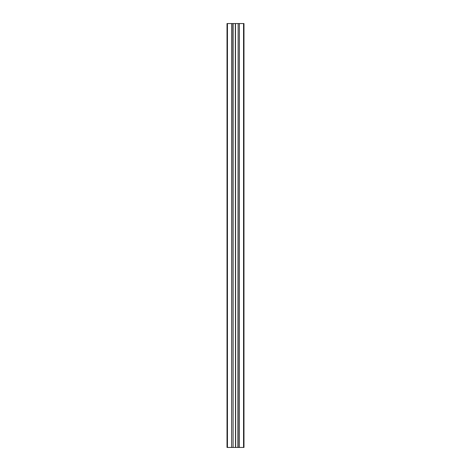 <?xml version="1.0" encoding="UTF-8"?>
<svg xmlns="http://www.w3.org/2000/svg" width="471" height="471" viewBox="0 0 471 471"><rect width="100%" height="100%" fill="white"/><g stroke="black" fill="none" stroke-linecap="round" stroke-linejoin="round"><path stroke-width="0.71" d="M243.554 447.45L243.978 447.45L243.978 23.55L239.386 23.55L239.386 447.45L243.554 447.45L243.554 23.55M235.677 447.45L235.5 23.55L235.5 447.45L238.149 447.45L238.149 23.55L239.386 23.55M238.149 447.45L239.386 447.45M237.908 447.45L238.149 23.55M235.677 23.55L237.908 23.55M235.5 23.55L227.022 23.55L227.022 447.45L227.446 447.45L227.446 23.55M235.5 447.45L235.323 23.55M235.323 447.45L233.092 447.45L233.092 23.55M233.092 447.45L232.851 23.55M232.851 447.45L231.614 447.45L231.614 23.55M231.614 447.45L227.446 447.45"/></g></svg>
